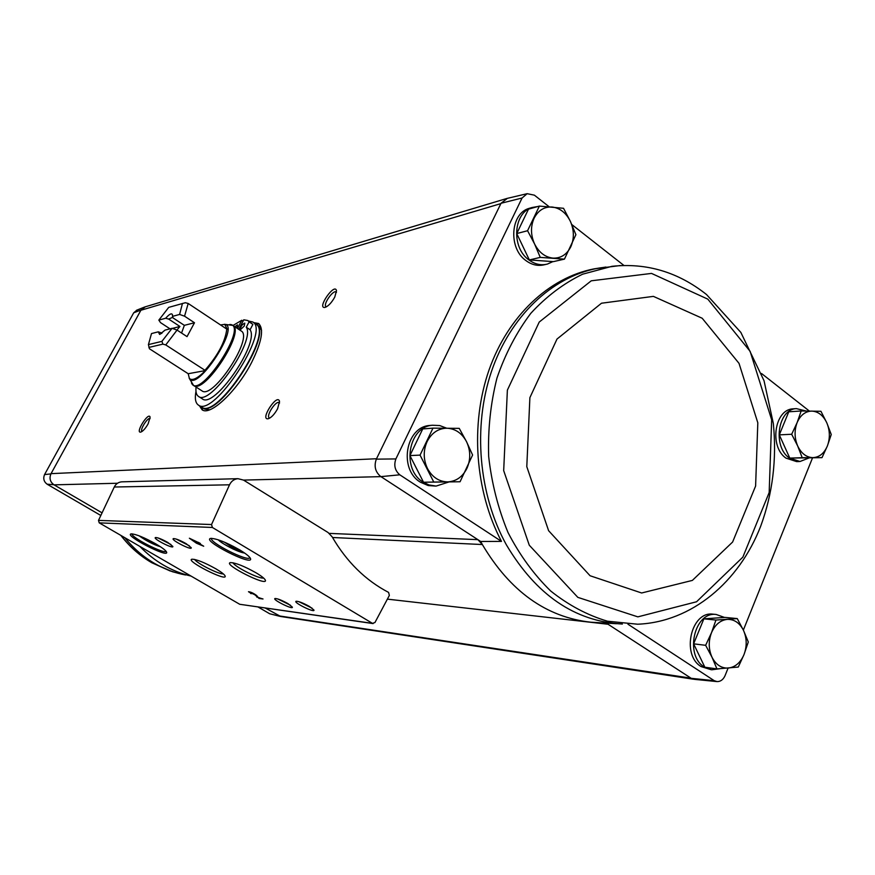 <?xml version="1.0" encoding="UTF-8"?>
<svg xmlns="http://www.w3.org/2000/svg" width="875" height="875" viewBox="0 0 875 875"><rect width="100%" height="100%" fill="white"/><g stroke="black" fill="none" stroke-linecap="round" stroke-linejoin="round"><path stroke-width="1.31" d="M243.523 480.091L328.059 532.514L332.095 536.769C346.642 561.794 365.477 580.333 388.587 592.408L389.353 595.416L374.948 622.53L372.488 623.372L212.373 527.472L211.542 524.541L229.513 484.805C231.339 481.119 234.15 479.073 237.945 478.68L243.523 480.091L380.931 476.634L399.787 474.808L501.473 541.395C474.917 490.941 470.083 424.2 489.048 369.95C508.156 315.733 549.106 277.681 593.841 268.909L601.65 267.663M399.787 474.808C394.953 470.652 393.652 465.358 395.883 458.927L522.069 198.012L527.155 193.681L534.384 195.169L549.15 206.762M571.834 224.569L623.842 265.398M545.737 264.436L544.447 264.731C538.081 266.339 531.923 264.972 525.984 260.63C508.167 248.347 510.333 213.489 529.156 208.348L530.939 207.845M435.433 486.073L428.17 485.548L420.394 482.191C398.486 469.394 405.562 426.945 429.68 425.469L431.583 425.316M605.522 623.077L608.048 624.258L606.298 623.12M480.681 541.472L482.344 544.534L477.881 539.656L480.681 541.472L501.473 541.395M380.931 476.634L477.881 539.656L329.273 533.389M627.966 624.214L714.219 680.684L691.239 678.333L608.048 624.258L387.373 599.134M761.534 373.505L809.353 411.053M258.136 607.042L269.675 613.758L280.087 616.383M102.058 512.848L53.802 484.706L47.119 484.203L100.822 515.473M280.897 616.525L269.675 613.758M278.666 615.836L690.966 678.158M265.366 608.081L280.744 616.503L693.514 679.219M728.087 668.095L724.959 675.883C723.111 679.755 720.464 681.658 717.041 681.592L714.219 680.684M743.356 630.088L812.503 457.931M711.102 669.703L701.137 666.586C681.056 655.003 691.086 611.034 712.895 614.152L713.628 614.228M799.192 461.53L796.622 461.606L785.958 458.117C769.092 446.709 774.517 409.402 793.002 408.855L793.866 408.8M716.767 681.57L694.356 679.339L691.239 678.333M380.592 476.416C375.277 471.887 373.855 466.134 376.327 459.145L501.047 203.263L522.069 198.012M507.38 198.352L501.047 203.263M395.883 458.927L376.327 459.145M253.717 322.623L258.53 323.477C264.163 328.727 261.877 341.677 251.683 362.327C237.103 391.027 210.131 416.391 202.103 409.773L199.402 405.705M334.753 297.117C331.559 302.794 328.289 306.239 324.942 307.431C316.367 308.853 334.83 282.155 336.503 290.719L334.753 297.117M277.583 408.778C274.553 414.236 271.458 417.561 268.286 418.742C259.273 420.525 277.495 392.481 279.53 401.428L277.583 408.778M148.127 423.839C145.48 428.455 143.019 431.211 140.744 432.108C134.783 433.387 148.662 411.283 150.117 417.156L148.127 423.839M53.802 484.706C50.116 481.884 49.153 478.286 50.914 473.889L141.017 310.023L145.392 306.775M47.119 484.203C43.837 481.698 42.984 478.494 44.548 474.589L133.7 312.802L136.992 310.089M500.872 203.612L140.886 310.264L145.305 306.797M117.502 483.252L54.042 484.848C50.083 481.961 49.088 478.231 51.045 473.648L376.512 458.741M133.7 312.802L141.017 310.023M50.914 473.889L44.548 474.589M196.47 543.222L203.7 546.219L198.888 543.375L200.397 543.473L189.383 538.234L196.47 543.222L196.973 542.237M250.644 593.523L251.552 593.633L250.403 592.67L254.713 594.683L259.098 598.456L263.025 598.981L258.366 597.603L256.572 595.481C253.509 593.217 250.819 591.959 248.489 591.708L250.83 593.163M239.652 549.861C226.133 542.248 216.453 538.431 210.623 538.409C201.447 540.356 252.897 566.53 250.556 558.731C249.834 556.784 246.203 553.831 239.652 549.861M156.056 544.031C144.08 537.381 135.756 534.002 131.097 533.892C123.878 535.292 168.514 558.316 166.655 552.256C166.009 550.583 162.477 547.837 156.056 544.031M167.759 542.434C161.941 539.208 157.872 537.567 155.553 537.523C151.889 538.223 173.797 549.511 172.856 546.438L167.759 542.434M186.112 543.648C180.141 540.312 175.93 538.628 173.491 538.595C169.619 539.35 192.248 550.977 191.253 547.728L186.112 543.648M215.895 568.827C204.52 562.516 196.525 559.3 191.931 559.202C185.073 560.602 226.986 581.908 225.181 576.111C224.602 574.602 221.506 572.173 215.895 568.827M256.036 572.797C243.994 566.07 235.43 562.68 230.333 562.614C222.688 564.233 267.433 586.808 265.409 580.311C264.808 578.692 261.68 576.188 256.036 572.797M287.941 603.619C281.903 600.272 277.627 598.577 275.089 598.511C271.502 599.266 293.387 610.17 292.381 607.13L287.941 603.619M309.52 606.506C303.308 603.061 298.867 601.311 296.198 601.256C292.403 602.077 315.033 613.288 313.972 610.061L309.52 606.506M373.122 623.591L239.706 604.275L99.225 522.856L98.503 520.395L114.275 487.014C115.872 483.908 118.333 482.18 121.647 481.841L122.281 481.83M298.791 601.639L312.036 608.147M277.714 598.938L290.412 605.205M233.023 562.767C234.642 566.847 259.361 579.195 263.605 578.047M194.655 559.431C196.7 563.27 219.023 574.525 223.322 573.891M176.083 539.022L189.361 545.781M158.178 537.983L170.92 544.491M143.959 537.83L155.061 543.452M132.07 533.848C130.386 537.064 164.423 554.487 166.075 551.261M224.492 542.183L232.488 547.52L239.947 550.036M211.586 538.322C208.392 542.03 247.986 562.1 249.889 557.747L249.889 557.747M257.206 596.225L256.769 597.1M259.448 597.745L259.098 598.456M198.472 542.358L197.969 543.309M199.205 542.763L198.888 543.375M193.473 540.652L196.098 542.205L193.67 540.28M233.133 546.241L232.488 547.52M151.452 541.483L151.145 542.062M616.448 623.7L590.953 622.223C546.35 617.302 510.147 591.402 482.344 544.534L332.522 537.502M191.067 576.089C171.598 571.473 154.514 561.564 139.814 546.394M142.034 431.463C139.453 430.216 147.853 416.839 150.106 418.589M269.741 418.119L269.314 417.955C265.617 416.062 275.997 400.083 279.234 402.686L279.562 403.003M326.386 306.852L326.058 306.698C322.58 304.795 333.211 289.428 336.208 292.031L336.47 292.294M202.945 410.211L200.977 406.711M255.27 323.673L259.273 324.078M822.008 457.636L789.786 458.095L779.308 434.875L788.758 411.808L801.172 410.977L797.147 422.548L791.678 434.263L797.672 445.966L802.211 457.702L822.008 457.636L827.356 446.02L831.25 434.514L826.831 422.887L820.947 411.294L801.172 410.977M808.839 458.03L800.002 461.508L789.316 458.008C772.428 446.567 777.864 409.172 796.37 408.625L806.137 411.009M564.441 259.131L553.361 261.636L529.342 259.941L516.742 233.559L528.478 209.169L539.383 206.084L527.57 230.727L534.559 243.928L540.269 257.392L564.441 259.131L575.903 234.675L570.369 221.342L563.533 208.294L539.383 206.084M552.902 261.603L547.444 264.053C541.056 265.672 534.888 264.294 528.938 259.941C511.087 247.614 513.253 212.658 532.109 207.506L537.873 206.511M716.953 668.916L704.856 667.22L693.623 643.836L703.872 618.833L725.091 617.411L737.264 618.592L715.936 620.047L711.495 632.723L705.644 645.312L711.998 657.223L716.953 668.916L738.281 667.045L744.013 654.577L748.3 641.988L743.498 630.394L737.264 618.592M719.797 668.73L711.747 669.791L704.408 667.045C684.305 655.441 694.345 611.341 716.177 614.469L724.533 617.444M460.064 481.753L423.533 482.234L409.916 455.591L422.745 428.925L432.972 428.148L420.055 455.109L433.781 482.059L460.064 481.753L472.598 455.011L466.528 441.678L459.233 428.356L432.972 428.148M448.984 481.95L436.111 486.084L428.936 484.936L423.172 482.136C401.209 469.306 408.308 426.727 432.469 425.239L439.731 425.556L446.655 428.203M423.533 482.234L433.781 482.059M409.916 455.591L420.055 455.109M466.944 468.333C462.602 476.908 456.148 481.425 447.573 481.895C438.966 481.644 432.283 477.214 427.514 468.595C423.292 459.583 423.15 450.57 427.12 441.558C431.616 432.928 438.167 428.477 446.764 428.203C455.328 428.641 461.923 433.125 466.528 441.678C470.641 450.548 470.783 459.43 466.944 468.333M693.623 643.836L705.644 645.312M703.872 618.833L715.936 620.047M744.013 654.577C740.534 662.638 735.317 667.133 728.361 668.073C721.372 668.38 715.914 664.759 711.998 657.223C708.509 649.316 708.345 641.145 711.495 632.723C715.083 624.619 720.366 620.167 727.344 619.38C734.311 619.237 739.692 622.913 743.498 630.394C746.9 638.192 747.064 646.264 744.013 654.577M529.342 259.941L540.269 257.392M516.742 233.559L527.57 230.727M570.828 246.717C566.847 254.537 560.919 258.344 553.033 258.125C545.114 257.217 538.956 252.492 534.559 243.928C530.644 235.047 530.502 226.472 534.122 218.203C538.234 210.35 544.239 206.62 552.147 207.014C560.033 208.086 566.103 212.855 570.369 221.342C574.175 230.092 574.328 238.558 570.828 246.717M779.308 434.875L791.678 434.263M789.786 458.095L802.211 457.702M827.356 446.02C824.152 453.436 819.317 457.308 812.864 457.647C806.378 457.363 801.314 453.48 797.672 445.966C794.413 438.134 794.237 430.336 797.147 422.548C800.45 415.1 805.35 411.283 811.814 411.086C818.278 411.502 823.277 415.439 826.831 422.887C830.003 430.609 830.178 438.331 827.356 446.02M170.023 328.836L160.541 322.634L158.834 320.108L165.659 318.248L168.656 319.069L179.922 326.473L176.936 330.05M179.922 326.473L172.342 328.409M159.884 334.37L165.025 330.116L172.08 328.311L177.045 330.083L187.031 336.623L194.491 322.755L184.352 325.347L173.02 317.898L172.473 316.389L179.594 314.442L184.548 316.192L194.491 322.755M172.08 328.311L161.897 341.37L148.433 344.597L151.495 333.572L158.266 331.833L161.973 333.156M148.433 344.597L149.395 348.731L188.202 373.723L189.405 378.492C192.336 381.052 197.684 378.416 205.417 370.573L165.758 344.925L162.892 344.127L161.897 341.37M177.045 330.083L165.758 344.925M158.834 320.108L168.7 307.388L185.325 302.728L188.191 303.472L227.248 329.405L224.777 324.384L220.489 324.942M188.191 303.472L184.548 316.192M182.47 303.417L179.594 314.442M159.644 334.436L158.266 331.833M165.659 318.248C169.411 314.038 171.686 312.878 172.484 314.781L172.473 316.389M201.928 390.819C212.756 400.214 254.045 337.072 241.095 330.925L232.838 325.412C245.602 331.428 204.203 394.734 193.572 385.459L201.928 390.819M248.653 321.081L252.7 321.945C270.845 330.466 213.445 418.25 198.363 405.048C195.453 403.025 194.655 398.453 195.978 391.344M196.088 387.067C195.53 391.836 196.317 394.931 198.428 396.364C209.923 406.908 255.861 340.659 246.28 327.217L250.075 329.755L252.897 324.395L247.8 320.513L243.764 319.802L238.733 329.339M250.075 329.755C259.766 343.262 213.861 409.412 202.267 398.814L198.428 396.364M252.7 321.945L255.839 324.056C274.083 332.653 216.748 420.339 201.556 407.083L198.363 405.048M201.72 407.17L201.873 407.28C217.077 420.547 274.411 332.872 256.156 324.264L258.978 326.167L261.57 330.389M209.65 409.795L204.75 409.106L201.72 407.181M237.453 328.486L241.784 320.272L243.064 321.136M246.28 327.217L249.102 321.847L252.897 324.395M249.102 321.847L247.8 320.513M244.256 326.036L244.792 323.127C242.014 324.45 240.548 326.648 240.395 329.733L244.256 326.036M236.808 328.059L237.53 324.844L234.85 326.747M241.784 320.272L232.969 325.489M205.417 370.573L188.202 373.723M162.892 344.127L148.892 347.419M181.552 333.036L184.352 325.347M161.536 333.484L161.252 332.686M168.656 319.069L172.834 317.264M99.225 522.856L212.373 527.472M239.706 604.275L372.488 623.372M114.275 487.014L229.513 484.805M98.503 520.395L211.542 524.541M139.289 535.883L160.245 546.612M218.542 539.908C222.152 544.086 239.05 552.595 244.552 553M185.588 574.995C174.781 572.95 164.478 569.122 154.678 563.5C143.358 556.938 133.438 548.363 124.939 537.764M182.569 574.372L172.452 571.725L152.02 562.844C140.142 555.964 129.85 546.864 121.133 535.566M605.927 267.05L596.947 268.428C551.666 277.298 510.289 316.236 491.455 371.492C472.741 426.77 478.592 494.462 506.362 544.808C536.2 595.044 574.875 621.458 622.387 624.039M620.266 265.541L593.841 268.909M612.03 266.306L582.641 274.192C563.675 283.358 546.394 296.406 530.808 313.316C516.589 332.216 505.302 353.806 496.956 378.077C490.58 403.408 487.812 429.527 488.666 456.422C491.652 483.131 498.094 508.495 508.003 532.492C519.706 555.122 533.925 574.613 550.67 590.986C568.487 605.161 587.42 615.234 607.469 621.206L637.645 624.214C691.742 622.059 739.036 581.886 760.648 526.323C772.669 493.587 776.891 459.298 773.325 423.434L764.039 380.734L740.852 332.423L706.519 294.536C678.158 272.081 646.658 262.675 612.03 266.306M707.82 299.141L651.514 273.416L591.248 280.809L539.23 322.055L507.38 390.13L503.683 470.619L529.288 545.223L577.828 597.362L637.853 616.864L696.544 601.77L742.853 557.134L769.169 492.537L771.663 419.792L750.127 351.334L707.82 299.141M702.188 318.248L653.395 296.373L601.497 303.22L556.992 339.062L529.889 397.644L526.794 466.648L548.603 530.698L590.078 575.75L641.637 592.987L692.366 580.409L732.616 542.03L755.606 486.041L757.816 422.8L739.014 363.344L702.188 318.248M226.778 329.131C225.291 341.545 218.017 355.261 204.947 370.3M224.492 324.308C241.194 325.03 196.58 393.269 189.219 378.262M229.731 324.494L230.103 324.516C249.058 324.833 199.544 400.542 191.658 383.316L191.494 382.977M121.647 481.841L237.945 478.68M139.103 535.806C146.486 540.991 153.595 544.622 160.409 546.722M218.247 539.798C219.877 541.756 224.941 544.884 233.417 549.183L244.814 553.186M144.747 306.972L506.012 198.723M136.467 310.297L144.134 307.212M527.155 193.681L506.625 198.527M120.816 535.369C129.544 546.7 139.88 555.833 151.834 562.756L170.417 571.08M796.37 408.625L793.002 408.855M532.109 207.506L529.156 208.348M716.177 614.469L712.895 614.152M432.469 425.239L429.68 425.469M189.197 378.23L193.572 385.459M224.459 324.297L232.838 325.412"/></g></svg>
